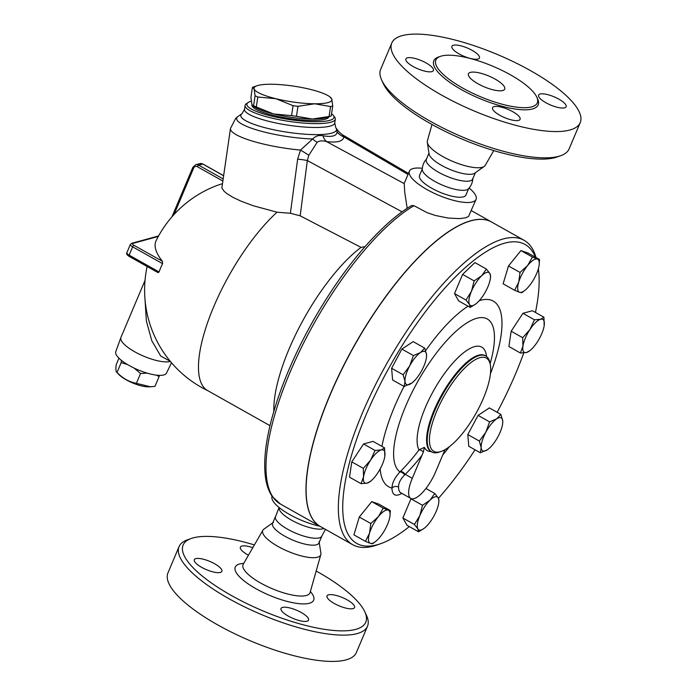 <?xml version="1.0" encoding="UTF-8"?>
<svg xmlns="http://www.w3.org/2000/svg" width="696" height="696" viewBox="0 0 696 696"><rect width="100%" height="100%" fill="white"/><g stroke="black" fill="none" stroke-linecap="round" stroke-linejoin="round"><path stroke-width="1.04" d="M316.175 571.024A99.136 29.597 -157.1 0 1 364.791 611.74A99.136 29.597 -157.1 0 1 355.743 629.375A99.136 29.597 -157.1 0 1 233.099 596.446A99.136 29.597 -157.1 0 1 191.313 538.46A99.136 29.597 -157.1 0 1 254.405 544.924M248.472 555.199A14.947 4.463 -157.1 0 1 247.619 554.738A14.947 4.463 -157.1 0 1 240.364 547.143A14.947 4.463 -157.1 0 1 252.822 547.674M195.837 558.636A14.947 4.463 -157.1 0 1 212.289 562.542A14.947 4.463 -157.1 0 1 221.867 571.355A14.947 4.463 -157.1 0 1 220.354 572.434A14.947 4.463 -157.1 0 1 203.902 568.528A14.947 4.463 -157.1 0 1 194.323 559.715A14.947 4.463 -157.1 0 1 195.837 558.636M288.257 616.082A14.947 4.463 -157.1 0 1 281.001 608.487A14.947 4.463 -157.1 0 1 301.281 612.524A14.947 4.463 -157.1 0 1 308.537 620.127A14.947 4.463 -157.1 0 1 288.257 616.082M353.063 608.626A14.947 4.463 -157.1 0 1 336.62 604.72A14.947 4.463 -157.1 0 1 327.042 595.907A14.947 4.463 -157.1 0 1 328.555 594.828A14.947 4.463 -157.1 0 1 344.999 598.734A14.947 4.463 -157.1 0 1 354.577 607.547A14.947 4.463 -157.1 0 1 353.063 608.626M319.099 541.575L320.873 553.198A31.442 9.387 -157.1 0 1 320.804 554.634A31.442 9.387 -157.1 0 1 317.507 557.235A31.442 9.387 -157.1 0 1 282.393 548.77A31.442 9.387 -157.1 0 1 262.923 530.178A31.442 9.387 -157.1 0 1 263.888 529.143M191.313 538.46L187.511 539.8A102.277 30.537 22.9 0 0 179.072 546.586A102.277 30.537 22.9 0 0 244.574 606.877A102.277 30.537 22.9 0 0 357.152 633.586A102.277 30.537 22.9 0 0 367.505 626.2A102.277 30.537 22.9 0 0 366.488 615.403L364.791 611.74M367.505 626.2L356.395 652.483A102.277 30.537 -157.1 0 1 346.051 659.878A102.277 30.537 -157.1 0 1 233.473 633.16A102.277 30.537 -157.1 0 1 167.962 572.869M321.874 536.068L318.951 542.993A25.178 7.517 -157.1 0 1 316.402 544.811A25.178 7.517 -157.1 0 1 288.692 538.234A25.178 7.517 -157.1 0 1 272.571 523.392L275.486 516.476M325.458 529.378L321.387 536.799A25.178 7.517 -157.1 0 1 319.325 537.895A25.178 7.517 -157.1 0 1 292.903 531.927A25.178 7.517 -157.1 0 1 275.303 517.328L279.07 507.48M323.953 528.525A25.178 7.517 -157.1 0 1 323.17 528.786A25.178 7.517 -157.1 0 1 295.844 522.4A25.178 7.517 -157.1 0 1 279.244 507.619M381.686 80.118L383.383 83.772A99.136 29.597 22.9 0 0 460.169 138.278A99.136 29.597 22.9 0 0 555.017 157.627A99.136 29.597 22.9 0 0 556.861 157.052L560.672 155.721A102.277 30.537 -157.1 0 1 558.766 156.313A102.277 30.537 -157.1 0 1 460.909 136.346A102.277 30.537 -157.1 0 1 381.686 80.118A102.277 30.537 -157.1 0 1 380.677 69.322L391.778 43.03A102.277 30.537 -157.1 0 1 497.884 54.706A102.277 30.537 -157.1 0 1 580.22 122.635A102.277 30.537 -157.1 0 1 569.867 130.022A102.277 30.537 -157.1 0 1 457.307 103.321A102.277 30.537 -157.1 0 1 391.778 43.03M493.768 150.588L485.251 165.335A31.442 9.387 -157.1 0 1 484.277 166.379A31.442 9.387 -157.1 0 1 482.224 167.292A31.442 9.387 -157.1 0 1 450.19 160.289A31.442 9.387 -157.1 0 1 427.3 142.315A31.442 9.387 -157.1 0 1 427.37 140.879L431.999 124.497M580.22 122.635L569.111 148.918A102.277 30.537 -157.1 0 1 560.672 155.721M531.744 106.862A55.071 16.443 -157.1 0 1 471.122 92.472A55.071 16.443 -157.1 0 1 435.853 60.013A55.071 16.443 -157.1 0 1 492.994 66.311A55.071 16.443 -157.1 0 1 537.312 102.877A55.071 16.443 -157.1 0 1 531.744 106.862M540.096 94.03A14.947 4.463 -157.1 0 1 556.548 97.936A14.947 4.463 -157.1 0 1 566.126 106.749A14.947 4.463 -157.1 0 1 564.613 107.828A14.947 4.463 -157.1 0 1 548.161 103.922A14.947 4.463 -157.1 0 1 538.582 95.108A14.947 4.463 -157.1 0 1 540.096 94.03M512.822 111.725A14.947 4.463 -157.1 0 1 520.086 119.329A14.947 4.463 -157.1 0 1 499.806 115.284A14.947 4.463 -157.1 0 1 492.542 107.689A14.947 4.463 -157.1 0 1 512.822 111.725M431.894 71.636A14.947 4.463 -157.1 0 1 415.442 67.73A14.947 4.463 -157.1 0 1 405.872 58.916A14.947 4.463 -157.1 0 1 407.386 57.838A14.947 4.463 -157.1 0 1 423.829 61.744A14.947 4.463 -157.1 0 1 433.408 70.557A14.947 4.463 -157.1 0 1 431.894 71.636M459.169 53.94A14.947 4.463 -157.1 0 1 451.913 46.336A14.947 4.463 -157.1 0 1 472.192 50.382A14.947 4.463 -157.1 0 1 479.448 57.977A14.947 4.463 -157.1 0 1 459.169 53.94M536.033 257.546A174.661 59.169 119.4 0 0 524.044 240.285A174.661 59.169 119.4 0 0 503.26 238.945A174.661 59.169 119.4 0 0 373.726 388.333A174.661 59.169 119.4 0 0 352.733 544.724A174.661 59.169 119.4 0 0 377.041 544.959L380.729 543.663A171.52 58.099 -60.6 0 1 364.834 417.783A171.52 58.099 -60.6 0 1 504.67 243.156A171.52 58.099 -60.6 0 1 535.424 257.207M352.733 544.724L320.482 526.567A174.661 59.169 -60.6 0 1 341.475 370.185A174.661 59.169 -60.6 0 1 471.001 220.789A174.661 59.169 -60.6 0 1 491.785 222.128L524.044 240.285M484.277 166.379L474.698 173.208A25.178 7.517 -157.1 0 1 473.062 173.939A25.178 7.517 -157.1 0 1 447.406 168.336A25.178 7.517 -157.1 0 1 429.084 153.938L427.3 142.315M475.342 172.747L472.688 179.037A25.178 7.517 -157.1 0 1 470.139 180.856A25.178 7.517 -157.1 0 1 442.439 174.287A25.178 7.517 -157.1 0 1 426.309 159.445L428.962 153.155M502.712 90.523A19.671 5.872 -157.1 0 1 481.067 85.391A19.671 5.872 -157.1 0 1 468.46 73.793A19.671 5.872 -157.1 0 1 488.87 76.038A19.671 5.872 -157.1 0 1 504.704 89.105A19.671 5.872 -157.1 0 1 502.712 90.523M472.871 178.185C472.688 182.3 471.183 185.867 468.356 188.868A25.178 7.517 -157.1 0 1 466.294 189.964A25.178 7.517 -157.1 0 1 439.872 183.996A25.178 7.517 -157.1 0 1 422.281 169.398C422.455 165.283 423.96 161.716 426.787 158.714M127.516 364.556L121.174 362.625L121.417 360.371M147.108 373.108L140.54 373.526L134.111 368.071M159.271 375.361L159.132 376.536L156.252 375.109M118.946 358.188L116.249 364.565C115.588 369.358 115.849 371.986 117.024 372.447C122.566 378.25 129.021 381.878 136.39 383.348L150.458 386.776L154.982 386.358L159.132 376.536M150.458 386.776L148.761 386.837A19.671 5.872 -157.1 0 1 118.303 373.97L116.65 372.151L117.024 372.447L121.174 362.625M140.54 373.526L136.39 383.348M171.512 362.773L166.509 373.082A27.535 8.221 -157.1 0 1 163.778 374.961A27.535 8.221 -157.1 0 1 133.667 367.862A27.535 8.221 -157.1 0 1 115.78 351.654L120.904 337.517A28.327 8.456 22.9 0 0 139.296 354.186A28.327 8.456 22.9 0 0 170.268 361.485A28.327 8.456 22.9 0 0 170.398 361.45M145.029 280.392L120.947 337.395A28.327 8.456 22.9 0 0 120.904 337.517M145.055 300.019L146.377 321.074L151.806 340.744L160.724 356.056L170.25 361.276M293.068 105.67L275.851 98.701A39.341 7.9 8.6 0 0 314.67 103.791L297.975 106.314A44.057 8.839 -171.4 0 1 293.068 105.67L291.563 115.632A44.057 8.839 8.6 0 0 296.47 116.276L312.365 119.033A39.341 7.9 -171.4 0 1 273.545 113.944L291.563 115.632M255.084 95.778L254.153 88.931A39.341 7.9 8.6 0 0 275.851 98.701L257.825 97.014A44.057 8.839 -171.4 0 1 255.084 95.778L253.579 105.74A44.057 8.839 8.6 0 0 256.319 106.975L273.545 113.944A39.341 7.9 -171.4 0 1 253.892 106.532L252.683 105.635L253.579 105.74M329.765 96.753L331.809 99.11L332.731 105.957A44.057 8.839 -171.4 0 1 330.565 106.549L314.67 103.791A39.341 7.9 8.6 0 0 331.809 99.11A39.341 7.9 8.6 0 0 329.765 96.753A39.341 7.9 8.6 0 0 310.12 89.34A39.341 7.9 8.6 0 0 271.292 84.251A39.341 7.9 8.6 0 0 257.033 85.747A39.341 7.9 8.6 0 0 254.153 88.931L252.43 87.357L257.033 85.747M252.43 87.357L250.925 97.318L251.848 104.174L252.683 105.635M332.731 105.957L331.226 115.919L326.624 117.528A39.341 7.9 -171.4 0 1 312.365 119.033L329.06 116.51A44.057 8.839 8.6 0 0 331.226 115.919L331.131 115.954M329.06 116.51L330.565 106.549M296.47 116.276L297.975 106.314M256.319 106.975L257.825 97.014M328.93 116.728A38.941 7.813 -171.4 0 1 288.988 118.468A38.941 7.813 -171.4 0 1 251.935 104.957L251.995 104.583M496.605 418.905L500.859 414.398L502.738 421.036A18.879 6.394 119.4 0 0 496.605 418.905A18.879 6.394 119.4 0 0 485.834 432.233L489.592 421.863L496.605 418.905M488.174 449.198L487.322 449.816A18.879 6.394 119.4 0 0 488.2 449.181A18.879 6.394 119.4 0 0 498.092 436.488A18.879 6.394 119.4 0 0 502.677 423.455A18.879 6.394 119.4 0 0 502.738 421.036L502.703 423.246M481.188 447.685L479.309 441.046L485.834 432.233A18.879 6.394 119.4 0 0 481.188 447.685A18.879 6.394 119.4 0 0 487.322 449.816L480.301 452.765L481.188 447.685M424.203 528.299L418.574 531.805L417.87 528.917A18.879 6.394 119.4 0 0 424.29 528.238A18.879 6.394 119.4 0 0 426.091 526.672A18.879 6.394 119.4 0 0 436.279 511.168A18.879 6.394 119.4 0 0 438.767 502.503A18.879 6.394 119.4 0 0 438.236 497.91L438.941 500.807M430.015 500.163L434.765 493.464L438.236 497.91A18.879 6.394 119.4 0 0 430.015 500.163A18.879 6.394 119.4 0 0 419.827 515.658L422.498 505.296L430.015 500.163M414.398 524.471L419.827 515.658A18.879 6.394 119.4 0 0 417.87 528.917L414.398 524.471L402.88 517.989L410.979 498.815L422.498 505.296M375.509 541.566L372.525 543.811L370.368 543.358A18.879 6.394 119.4 0 0 375.509 541.566A18.879 6.394 119.4 0 0 380.129 536.894A18.879 6.394 119.4 0 0 389.029 520.277A18.879 6.394 119.4 0 0 389.986 515.832A18.879 6.394 119.4 0 0 388.177 510.125L390.325 510.577L389.986 515.832M365.444 541.357L369.515 533.214A18.879 6.394 119.4 0 0 370.368 543.358L365.444 541.357L353.925 534.876L359.293 517.024L371.734 501.642L383.252 508.123L388.177 510.125A18.879 6.394 119.4 0 0 378.415 516.597L383.252 508.123M370.811 523.514L378.415 516.597A18.879 6.394 119.4 0 0 369.515 533.214L370.811 523.514L359.293 517.024M370.429 481.362L367.175 483.137A18.879 6.394 119.4 0 0 370.429 481.362A18.879 6.394 119.4 0 0 377.806 472.888A18.879 6.394 119.4 0 0 384.818 456.289A18.879 6.394 119.4 0 0 384.905 455.628A18.879 6.394 119.4 0 0 381.199 449.938L384.566 447.859L384.818 456.289M361.041 483.659L363.556 476.786A18.879 6.394 119.4 0 0 367.175 483.137L361.041 483.659L349.522 477.178L351.785 461.874L363.312 468.356L370.568 460.187A18.879 6.394 119.4 0 0 363.556 476.786L363.312 468.356M375.066 450.46L381.199 449.938A18.879 6.394 119.4 0 0 370.568 460.187L375.066 450.46L363.547 443.978L373.047 441.377L384.566 447.859M411.997 382.904L404.124 386.48L405.011 381.399A18.879 6.394 119.4 0 0 411.136 383.522A18.879 6.394 119.4 0 0 412.023 382.887A18.879 6.394 119.4 0 0 421.915 370.194A18.879 6.394 119.4 0 0 426.5 357.161A18.879 6.394 119.4 0 0 426.561 354.743L426.517 356.952M403.132 374.761L409.657 365.939A18.879 6.394 119.4 0 0 405.011 381.399L403.132 374.761L391.613 368.271L401.888 349.087L413.415 355.569L420.428 352.611A18.879 6.394 119.4 0 0 409.657 365.939L413.415 355.569M424.682 348.104L426.561 354.743A18.879 6.394 119.4 0 0 420.428 352.611L424.682 348.104L413.163 341.623L401.888 349.087M475.838 303.9L470.209 307.406L469.504 304.517L466.033 300.063L471.47 291.259A18.879 6.394 119.4 0 0 469.504 304.517A18.879 6.394 119.4 0 0 475.925 303.83A18.879 6.394 119.4 0 0 477.734 302.264A18.879 6.394 119.4 0 0 487.913 286.769A18.879 6.394 119.4 0 0 490.41 278.104A18.879 6.394 119.4 0 0 489.88 273.511A18.879 6.394 119.4 0 0 481.649 275.764A18.879 6.394 119.4 0 0 471.47 291.259L474.133 280.897L481.649 275.764L486.408 269.065L489.88 273.511L490.584 276.408M518.72 282.15L520.016 272.449L527.62 265.533A18.879 6.394 119.4 0 0 518.72 282.15A18.879 6.394 119.4 0 0 519.573 292.303L514.649 290.293L518.72 282.15M532.457 257.059L537.382 259.069A18.879 6.394 119.4 0 0 527.62 265.533L532.457 257.059L520.939 250.577L528.012 253.031L539.53 259.521L539.191 264.776A18.879 6.394 119.4 0 0 537.382 259.069L539.53 259.521M524.714 290.502L521.73 292.755L519.573 292.303A18.879 6.394 119.4 0 0 524.714 290.502A18.879 6.394 119.4 0 0 529.334 285.839A18.879 6.394 119.4 0 0 538.234 269.221A18.879 6.394 119.4 0 0 539.191 264.776M480.301 452.765L468.782 446.284L467.79 434.565L479.309 441.046M467.79 434.565L478.074 415.381L489.592 421.863M478.074 415.381L489.34 407.908L500.859 414.398M425.935 488.496L434.765 493.464M371.734 501.642L378.807 504.095L390.325 510.577M391.613 368.271L392.605 379.999L404.124 386.48M466.033 300.063L454.514 293.582L458.69 300.924L470.209 307.406M520.016 272.449L508.498 265.968L503.13 283.811L514.649 290.293M402.88 517.989L407.056 525.323L418.574 531.805M351.785 461.874L363.547 443.978M454.514 293.582L462.614 274.415L474.133 280.897M462.614 274.415L474.889 262.583L486.408 269.065M508.498 265.968L520.939 250.577M529.943 329.539L534.441 319.803L540.575 319.29A18.879 6.394 119.4 0 0 529.943 329.539A18.879 6.394 119.4 0 0 522.931 346.138L522.679 337.708L529.943 329.539M543.933 317.211L544.185 325.641A18.879 6.394 119.4 0 0 544.272 324.98A18.879 6.394 119.4 0 0 540.575 319.29L543.933 317.211L532.414 310.729L522.922 313.322L534.441 319.803M529.795 350.714L526.55 352.489L520.417 353.011L522.931 346.138A18.879 6.394 119.4 0 0 526.55 352.489A18.879 6.394 119.4 0 0 529.795 350.714A18.879 6.394 119.4 0 0 537.173 342.241A18.879 6.394 119.4 0 0 544.185 325.641M522.679 337.708L511.16 331.226L508.898 346.53L520.417 353.011M511.16 331.226L522.922 313.322M320.412 526.533A174.661 59.169 -60.6 0 1 320.351 526.498A174.661 59.169 -60.6 0 1 341.345 370.107A174.661 59.169 -60.6 0 1 470.87 220.719A174.661 59.169 -60.6 0 1 491.654 222.059A174.661 59.169 -60.6 0 1 491.724 222.094M400.557 492.646L400.748 492.768A26.753 9.065 -60.6 0 1 398.556 487.13A4.724 3.802 0 0 0 391.987 488.079A31.468 10.658 119.4 0 0 401.775 493.342M398.556 487.13C398.451 483.12 400.513 479.013 404.741 474.82A4.724 2.001 44.6 0 0 400 471.888C394.78 477.517 392.109 482.911 391.987 488.079A106.54 36.088 119.4 0 1 380.164 468.947M404.741 474.82L405.263 474.35A4.724 1.897 44.9 0 0 400.557 471.322L400 471.888A88.07 29.832 -60.6 0 1 441.847 346.182A88.07 29.832 -60.6 0 1 490.097 363.756M444.988 449.668L435.583 471.932A26.753 9.065 -60.6 0 1 410.814 498.432A26.753 9.065 -60.6 0 1 412.284 478.3L423.42 451.861A4.724 1.749 36.6 0 0 419.018 449.868A222.894 198.882 74.7 0 1 400.557 471.322M423.42 451.861L424.36 447.354L419.018 449.868A60.813 20.602 119.4 0 1 432.286 393.049A60.813 20.602 119.4 0 1 474.498 346.643A60.813 20.602 119.4 0 1 486.539 356.474M424.36 447.354A56.124 19.01 119.4 0 0 431.085 451.582M538.373 268.752A171.52 58.099 -60.6 0 1 535.45 312.434M523.749 352.942A171.52 58.099 -60.6 0 1 497.153 412.31M475.037 449.807A171.52 58.099 -60.6 0 1 438.463 498.319M409.309 526.594A171.52 58.099 -60.6 0 1 380.729 543.663M479.935 357.666A53.496 18.122 -60.6 0 1 490.228 364.4A53.496 18.122 -60.6 0 1 475.864 413.589A53.496 18.122 -60.6 0 1 441.273 451.399A53.496 18.122 -60.6 0 1 436.322 412.128A53.496 18.122 -60.6 0 1 479.935 357.666M490.228 364.4L489.827 362.486A55.071 18.653 119.4 0 0 485.782 355.978A55.071 18.653 119.4 0 0 479.231 355.552A55.071 18.653 119.4 0 0 438.384 402.662A55.071 18.653 119.4 0 0 431.772 451.974A55.071 18.653 119.4 0 0 439.437 452.043L441.273 451.399M365.017 246.61L361.05 247.376A111.482 37.767 119.4 0 0 273.832 411.327M361.05 247.376L300.167 215.83L290.38 213.263L277.043 212.202A111.482 37.767 119.4 0 0 210.775 313.992A111.482 37.767 119.4 0 0 207.626 390.578L270.005 425.674M320.351 526.498L280.349 503.991L272.197 496.422C268.63 491.193 266.342 484.477 265.341 476.282C263.471 460.587 265.733 440.933 272.136 417.313C280.627 386.611 294.208 354.612 312.878 321.3C336.603 279.705 361.85 246.828 388.62 222.65C396.633 215.551 404.315 209.844 411.667 205.52L413.981 205.685L427.074 212.663L435.426 215.482L448.172 218.057L459.63 218.631L465.711 217.813L468.538 216.482L476.073 199.343A36.192 10.805 -157.1 0 1 472.41 201.962A36.192 10.805 -157.1 0 1 432.581 192.514A36.192 10.805 -157.1 0 1 409.387 171.181A36.192 10.805 -157.1 0 1 422.35 168.293M222.111 183.805A111.543 99.528 -105.3 0 0 213.672 186.806A111.725 111.725 0 0 0 156.165 240.581A111.543 33.304 22.9 0 0 162.403 261.296L162.586 263.68A70.653 63.04 -105.3 0 0 159.079 271.979L158.018 272.615L129.056 256.319A1.575 0.531 119.4 0 0 129.247 256.337M277.043 212.202L253.492 205.816L241.242 201.257L232.864 197.307L226.809 193.566L223.973 191.148L221.859 187.937L230.48 128.438A56.646 11.371 8.6 0 0 300.507 150.075L297.644 159.175L290.38 213.263M300.167 215.83L307.336 160.559A15.738 3.245 7.4 0 0 297.644 159.175M402.062 211.819L307.336 160.559L308.833 155.251A15.738 1.105 32 0 0 300.507 150.075L312.687 138.974A15.738 10.562 45.1 0 0 317.185 142.254C319.447 140.688 322.553 140.462 326.511 141.575A15.738 10.17 97.5 0 1 322.97 135.79C318.951 134.937 315.523 135.998 312.687 138.974A52.035 10.44 8.6 0 1 291.885 137.208A52.035 10.44 8.6 0 1 238.084 116.406L235.692 118.381L230.48 128.438M308.833 155.251L317.185 142.254M339.022 131.927L339.152 132.083A15.738 14.425 141.3 0 1 339.143 132.083A15.738 14.425 141.3 0 1 338.935 131.805C337.534 129.987 336.916 130.03 337.082 131.935A15.738 14.938 -175.9 0 0 343.798 136.851L342.815 135.25M337.082 131.935C336.812 135.946 332.105 137.225 322.97 135.79M409.387 171.181L404.446 182.883A36.192 10.805 22.9 0 0 404.228 183.631L404.75 192.418L407.177 208.304M248.08 102.547L246.332 103.774A45.632 9.161 8.6 0 0 245.096 105.487A45.632 9.161 8.6 0 0 288.849 121.365A45.632 9.161 8.6 0 0 335.333 119.129A45.632 9.161 8.6 0 0 334.663 117.137L333.358 115.44A44.057 8.839 -171.4 0 1 289.127 119.529A44.057 8.839 -171.4 0 1 248.08 102.547A44.057 8.839 -171.4 0 1 251.265 101.19M331.548 113.779A44.057 8.839 -171.4 0 1 333.358 115.44M469.104 188.042A36.192 10.805 -157.1 0 1 476.073 199.343M319.873 526.228A36.192 10.805 -157.1 0 1 285.856 512.291A36.192 10.805 -157.1 0 1 272.075 496.248M468.686 188.52L465.92 195.063A25.178 7.517 -157.1 0 1 463.371 196.881A25.178 7.517 -157.1 0 1 435.67 190.304A25.178 7.517 -157.1 0 1 419.54 175.462L422.298 168.928M309.938 592.957L310.103 592.505A36.314 10.84 -157.1 0 1 306.292 595.506A36.314 10.84 -157.1 0 1 265.724 585.727A36.314 10.84 -157.1 0 1 243.243 564.256L243.026 564.7M243.739 563.386A42.569 12.711 22.9 0 0 252.639 586.78A42.569 12.711 22.9 0 0 309.355 603.275A42.569 12.711 22.9 0 0 310.373 591.53M439.489 56.707A56.646 16.913 22.9 0 0 461.378 89.601A56.646 16.913 22.9 0 0 532.449 108.968A56.646 16.913 22.9 0 0 537.147 97.962M412.284 478.3L405.263 474.35A227.575 203.049 -105.3 0 0 422.054 455.167M442.786 454.871A106.54 36.088 119.4 0 0 449.346 446.736M490.436 373.717A106.54 36.088 119.4 0 0 479.274 300.663M468.051 306.188A106.54 36.088 119.4 0 0 425.639 350.627M404.037 386.428A106.54 36.088 119.4 0 0 381.921 446.371M431.407 451.573L431.111 451.6A55.071 18.653 -60.6 0 1 437.732 402.297A55.071 18.653 -60.6 0 1 478.578 355.186A55.071 18.653 -60.6 0 1 485.129 355.604L485.782 355.978M280.349 503.991A174.661 59.169 -60.6 0 1 293.869 363.512A174.661 59.169 -60.6 0 1 413.981 205.685M159.079 271.979L129.143 255.136A1.575 0.531 119.4 0 0 129.056 256.319C126.82 254.797 126.089 253.605 126.855 252.735A4.724 1.409 -157.1 0 0 129.143 255.136L132.649 246.836L162.586 263.68M130.361 244.435A4.724 1.409 22.9 0 0 132.649 246.836A1.575 0.531 -60.6 0 1 133.919 245.262A3.149 0.94 -157.1 0 1 132.71 243.443A1.575 1.401 -105.3 0 0 131.709 243.304L130.361 244.435L126.855 252.735M162.403 261.296L133.919 245.262M132.71 243.443L158.314 236.44M222.868 178.776L198.682 165.161A1.575 0.531 119.4 0 0 197.412 166.736L222.555 180.882M193.053 167.136A1.575 0.47 22.9 0 0 192.896 167.249A1.575 0.47 22.9 0 0 193.662 168.049A3.149 2.81 74.7 0 1 197.412 166.736M223.346 175.609L202.788 164.038A1.575 0.531 -60.6 0 1 202.98 164.047L199.796 163.638A4.724 4.211 74.7 0 1 202.788 164.038L198.682 165.161A4.724 4.211 -105.3 0 0 195.68 164.761L192.896 167.249L171.947 216.839M174.035 214.499L193.662 168.049M223.364 175.523L202.98 164.047A1.575 0.531 -60.6 0 1 203.084 164.204M404.228 183.631L326.511 141.575C337.421 142.898 343.189 141.323 343.798 136.851L408.013 174.444M238.084 116.406L242.112 113.561A48.398 9.718 8.6 0 0 292.163 132.91A48.398 9.718 8.6 0 0 335.794 127.725L338.804 131.64M335.794 127.725L334.759 122.966A45.632 9.161 -171.4 0 1 292.946 125.854A45.632 9.161 -171.4 0 1 244.514 109.316L245.096 105.487M262.923 530.178L243.235 564.256M320.804 554.634L310.103 592.505M167.962 572.886L179.063 546.595M273.476 522.304L263.906 529.134M438.767 502.503L438.985 500.546M490.41 278.104L490.628 276.147M400.748 492.768L410.814 498.432M431.111 451.6L431.772 451.974M131.709 243.304L158.584 235.961M147.126 266.49A111.725 111.725 0 0 0 208 390.787M199.796 163.638L195.68 164.761M339.152 132.083L342.51 134.824L408.439 173.426M242.112 113.561L244.514 109.316M334.759 122.966L335.333 119.129M491.654 222.059L471.314 210.61"/></g></svg>
